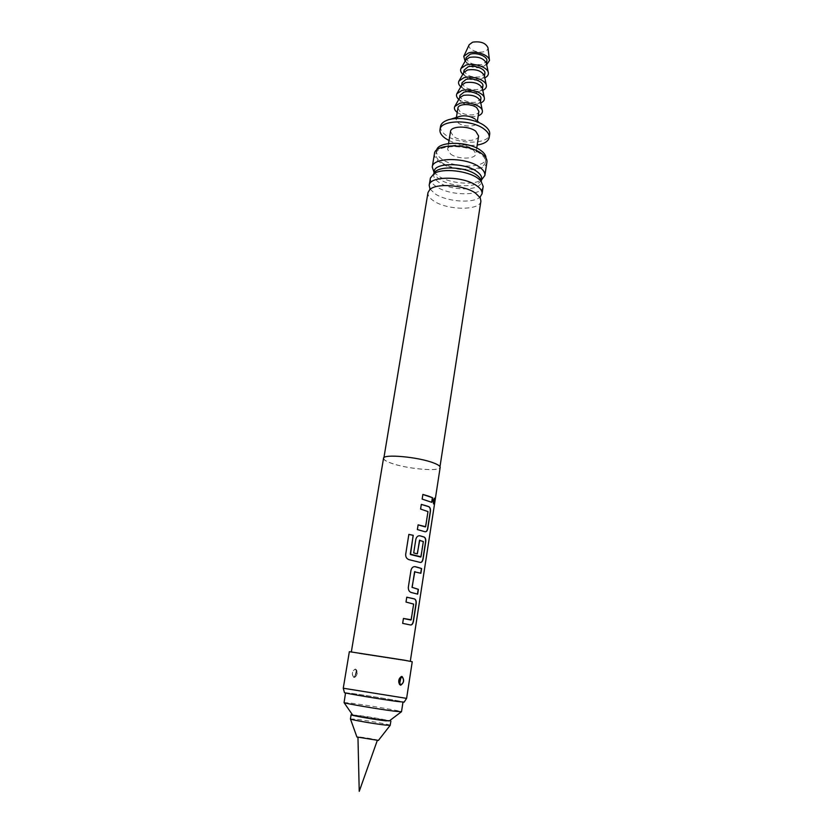 <?xml version="1.0" encoding="UTF-8"?>
<svg xmlns="http://www.w3.org/2000/svg" width="833" height="833" viewBox="0 0 833 833"><rect width="100%" height="100%" fill="white"/><g stroke="black" fill="none" stroke-linecap="round" stroke-linejoin="round"><path stroke-width="0.62" stroke-dasharray="4.17 3.12" d="M433.524 503.934L432.973 500.529L434.222 498.217M383.524 458.337C383.43 459.691 385.804 461.243 390.646 463.013C406.077 468.875 440.386 471.999 440.168 467.407M359.273 653.561L410.273 661.433L359.273 653.561M349.35 651.677L412.241 661.746M353.89 677.437C351.359 674.157 351.828 671.356 355.274 669.034L356.399 669.774C357.826 672.897 357.242 675.428 354.671 677.344L353.838 677.271C351.474 673.866 352.005 671.169 355.452 669.191L356.503 669.867C357.815 672.908 357.263 675.376 354.848 677.26L354.098 677.344M343.258 688.225L406.608 698.377M401.121 676.646C398.653 678.624 398.101 681.207 399.476 684.403L400.225 684.976M344.435 692.598L352.598 693.504C369.258 695.784 404.432 701.678 404.12 702.157M356.264 672.116L355.733 674.813L356.264 672.116L355.701 669.263M433.472 462.981C418.468 457.005 383.128 453.808 383.805 458.379C383.711 459.722 386.064 461.263 390.854 463.013C406.129 468.812 440.095 471.915 439.876 467.365C440.001 466.126 437.856 464.658 433.472 462.981M480.912 201.128C480.329 210.676 447.758 210.478 433.962 201.086C429.63 198.296 427.631 195.484 427.975 192.652M430.026 189.039L435.149 193.87C446.811 201.784 473.279 203.721 480.1 197.057M483.182 186.415C482.546 196.213 450.059 196.172 436.346 186.602C432.035 183.749 430.057 180.876 430.422 177.97M434.003 173.545L433.691 174.597C433.358 177.221 435.128 179.824 438.981 182.396C451.299 191.069 480.568 191.069 481.13 182.198L481.162 181.094M481.172 181.292L480.891 180.803C476.705 188.123 450.674 187.029 439.512 179.189C436.128 176.94 434.347 174.628 434.17 172.264L434.222 171.359M395.852 701.23C379.838 699.085 344.029 693.066 345.549 692.796L353.4 693.65C369.644 695.867 403.995 701.636 403.005 702L395.852 701.23M343.935 702.542L351.828 703.239C368.124 705.312 402.526 711.195 401.496 711.767M352.609 714.995L357.565 715.349C367.769 716.526 389.438 720.295 389.365 720.889M481.63 178.949L481.058 180.522M434.066 172.327L438.116 175.825C448.581 183.062 471.447 185.582 480.547 180.449M434.462 153.689C434.076 156.719 436.023 159.707 440.293 162.643C453.881 172.514 486.233 172.306 486.93 162.091M441.438 162.383C454.245 171.713 484.775 171.515 485.42 161.883C485.764 159.207 484.098 156.521 480.402 153.824C467.875 144.14 436.305 144.38 435.951 153.959C435.597 156.812 437.419 159.624 441.438 162.383M436.638 150.086L436.492 150.7C436.128 153.574 437.96 156.396 441.969 159.176C454.756 168.526 485.275 168.308 485.931 158.614L485.983 157.989M450.653 154.126C457.921 159.54 475.476 159.384 475.82 153.834L472.905 149.138C465.73 143.609 447.842 143.776 447.592 149.315L450.653 154.126M450.507 131.51L453.527 136.456C460.743 141.985 478.236 141.735 478.611 136.018M389.625 720.691L352.421 714.735M390.229 725.304C391.031 724.7 367.103 720.483 355.826 719.223L350.412 718.921M378.411 740.433C378.755 739.954 365.854 737.621 359.814 737.049L356.92 736.986M360.564 737.215L377.359 740.287L360.564 737.215M449.029 140.538C457.994 144.703 467.375 146.212 477.194 145.046M440.522 126.429C440.136 129.417 441.938 132.343 445.905 135.196C458.566 144.838 488.961 144.38 489.679 134.3M458.514 116.735L456.099 119.254L458.337 123.013C463.71 127.241 476.84 127.001 477.122 122.618L474.966 118.932M457.921 108.071L460.139 111.882C465.491 116.162 478.59 115.881 478.892 111.424M457.213 112.424C463.044 116.203 469.614 117.443 476.924 116.162L478.204 115.787M459.722 97.773L459.472 98.523C458.431 102.688 469.645 107.02 476.309 105.083L480.391 101.876L480.391 101.085M459.993 95.347C458.941 99.533 470.145 103.886 476.809 101.928L480.891 98.7M458.796 99.398C464.533 103.511 471.249 104.885 478.913 103.531L480.766 102.917M461.794 85.081L461.534 85.861C463.263 91.193 468.854 93.4 478.309 92.484L482.39 89.204L482.39 88.381M462.044 82.706C463.773 88.059 469.364 90.276 478.808 89.35L482.89 86.049M460.805 86.809C466.511 90.995 473.217 92.38 480.901 90.974L482.786 90.328M463.856 72.45L463.575 73.273C465.293 78.687 470.864 80.916 480.297 79.958L484.379 76.605L484.379 75.741M464.085 70.139C465.793 75.574 471.363 77.813 480.787 76.844L484.879 73.46M462.804 74.283C468.479 78.541 475.164 79.947 482.869 78.489L484.806 77.802M465.897 59.893L465.616 60.757C467.303 66.265 472.852 68.514 482.265 67.504L486.357 64.079L486.357 63.173M466.126 57.633C467.813 63.162 473.352 65.422 482.755 64.401L486.847 60.955M465.116 61.267C470.291 65.63 476.695 67.088 484.317 65.661L486.67 64.724M469.187 44.722C467.021 48.908 477.705 53.77 484.202 51.615C486.764 50.803 488.023 49.511 487.971 47.731M431.671 502.341L422.154 499.092M422.039 499.102L422.883 494.438M425.257 526.935L427.829 511.587L420.478 509.057L421.311 504.413M424.986 531.725L417.26 529.569L418.104 524.884M408.795 534.422L405.681 554.414M420.207 562.41L409.107 559.693M409.024 559.703C406.65 558.912 405.515 557.152 405.619 554.424M420.582 557.048L423.185 541.502L419.624 540.117M417.385 553.851L413.595 552.956L415.729 539.347C416.438 536.754 417.802 535.567 419.832 535.796L419.863 535.806M417.479 594.085L410.981 592.45C409.013 591.701 408.097 589.941 408.222 587.182L410.867 570.334C411.585 567.7 412.97 566.482 415.011 566.659L415.146 566.669M420.707 573.26L414.719 571.553M410.804 620.023L413.47 604.06L405.89 602.04L406.66 597.188M410.45 624.958L402.547 623.365L403.432 618.482M353.838 677.271L355.733 674.813M399.601 684.518L399.476 684.403C397.695 681.8 398.195 679.228 400.965 676.708M356.524 669.878L357.086 674.751L354.754 677.302L356.399 669.774M356.503 669.857L354.671 677.344M383.919 457.671L383.805 458.379M439.991 466.657L439.876 467.365M433.691 174.597L433.847 173.639M481.13 182.198L481.276 181.24M485.931 158.614L485.42 161.883M476.726 148.066L475.82 153.834M434.482 172.806L434.076 172.233M475.622 119.473L486.274 127.178M477.424 120.691L477.122 122.618M456.401 117.401L456.099 119.254M450.497 119.286L445.978 120.723M448.539 143.547L447.592 149.315M436.492 150.7L435.951 153.959"/><path stroke-width="1.25" d="M434.514 501.601L433.566 503.965L433.15 500.539L434.368 498.217L434.514 501.601M434.222 498.217L433.524 503.934M410.294 661.277L440.168 467.407C440.282 466.157 438.127 464.679 433.691 462.981C418.541 456.942 382.836 453.714 383.524 458.337L351.349 651.833M428.537 496.124L432.566 497.738L431.848 502.351L422.154 499.092L422.883 494.438L428.537 496.124M426.996 506.027L428.933 506.703C430.224 507.547 430.703 509.286 430.369 511.91L427.85 528.195C427.391 530.767 426.454 531.954 425.038 531.746L417.375 529.569L418.114 524.852L425.642 526.685L427.985 511.597L420.592 509.057L421.321 504.381L426.996 506.027M422.258 536.452L424.216 537.066C425.528 537.858 426.017 539.586 425.684 542.241L423.133 558.735C422.664 561.348 421.706 562.577 420.28 562.431L409.107 559.693C406.743 558.891 405.598 557.131 405.681 554.414L408.847 534.401L413.241 535.317L410.273 554.132L420.977 556.798L423.341 541.523L419.488 540.378L417.385 553.851L413.699 552.966L415.834 539.336C416.552 536.744 417.927 535.567 419.967 535.796L422.258 536.452M417.468 567.263L421.613 568.533L420.884 573.281L414.574 571.834L412.158 587.359L418.395 589.347L417.656 594.137L411.117 592.461C409.159 591.69 408.232 589.931 408.337 587.192L410.981 570.334C411.7 567.7 413.085 566.482 415.146 566.669L417.468 567.263M412.616 598.479L414.615 598.969C415.959 599.666 416.458 601.364 416.115 604.071L413.501 620.991C413.022 623.688 412.043 625.021 410.575 624.989L402.662 623.376L403.432 618.471L411.2 619.752L413.637 604.081L406.004 602.051L406.764 597.199L412.616 598.479M404.546 660.215L349.35 651.677L343.258 688.225L406.608 698.377L412.241 661.746L404.546 660.215M400.673 685.205L399.601 684.518C398.091 681.207 398.663 678.551 401.319 676.552L402.027 676.49C404.515 679.853 404.067 682.758 400.673 685.205L400.486 685.038C403.89 682.956 404.411 680.165 402.058 676.646L401.121 676.646L399.486 684.362M399.58 681.998L400.09 679.197L399.58 681.998L400.486 685.038M404.12 702.157L396.706 701.386C380.473 699.21 344.071 693.108 344.456 692.65L344.435 692.598M383.919 457.671L427.975 192.652L429.713 189.685C435.971 182.854 464.012 184.884 475.466 193.1L480.193 197.765L480.912 201.128L439.991 466.657M480.1 197.057L482.047 193.808C482.38 191.132 480.579 188.414 476.622 185.676C463.169 175.805 429.453 175.732 429.193 185.343L430.026 189.039M429.193 185.343L430.422 177.97L434.347 173.347C443.114 168.016 467.511 170.713 477.788 178.2L480.891 180.803L483.182 186.415L482.047 193.808M481.162 181.094C480.901 178.949 479.277 176.835 476.268 174.732C464.887 166.267 436.471 165.569 434.003 173.545M433.847 173.639L434.222 171.359C434.514 162.477 464.72 162.414 476.778 171.452C480.329 173.972 481.953 176.471 481.63 178.949L481.276 181.24M402.985 702.157L401.496 711.767L394.301 711.163C379.119 709.279 345.154 703.51 344.071 702.656L345.528 692.952M389.365 720.889L384.679 720.628C374.965 719.535 353.546 715.839 352.692 715.12L352.609 714.995M481.484 179.918L484.868 175.482C485.223 172.712 483.442 169.922 479.506 167.121C466.157 157.01 432.556 157.125 432.233 167.048L434.066 172.327M484.868 175.482L486.93 162.091C487.295 159.259 485.524 156.417 481.62 153.564C468.344 143.276 434.816 143.526 434.462 153.689L432.233 167.048M485.983 157.989C485.993 155.49 484.306 153.001 480.912 150.523C468.792 141.11 438.231 140.933 436.638 150.086M476.726 148.066L478.611 136.018L475.737 131.208C468.604 125.544 450.778 125.814 450.507 131.51L448.539 143.547M352.421 714.735L351.089 714.787C350.047 715.287 374.652 719.587 385.804 720.847L389.625 720.691M351.089 714.787L350.443 718.983C350.578 719.712 374.371 723.867 385.148 725.033L390.177 725.345L390.875 721.159M356.92 736.986L378.411 740.433M477.194 145.046C484.317 143.87 488.315 141.36 489.179 137.528C489.544 134.748 487.899 131.968 484.244 129.188C471.842 119.202 440.407 119.692 439.991 129.646C439.605 132.624 441.407 135.529 445.384 138.382L449.029 140.538M489.179 137.528L489.679 134.3C490.012 131.968 488.877 129.594 486.274 127.178L484.754 125.929C475.872 118.952 455.266 116.193 445.978 120.723C442.76 122.201 440.938 124.107 440.522 126.429L439.991 129.646M477.424 120.691L478.892 111.424L476.747 107.686C471.447 103.334 458.171 103.625 457.921 108.071L456.401 117.401M478.204 115.787C481.214 114.673 482.609 113.059 482.39 110.935C482.068 105.697 467.927 100.908 459.722 103.313L454.745 106.509C453.87 108.457 454.693 110.425 457.213 112.424M482.317 110.581L480.391 101.085C477.694 96.264 472.04 94.358 463.46 95.347L459.722 97.773L454.933 106.187M480.464 101.428L480.891 98.7C481.984 94.546 470.645 90.131 463.971 92.151L459.993 95.347L459.545 98.086M474.966 118.932C469.583 115.745 464.096 115.006 458.514 116.735L450.497 119.286M480.766 102.917C483.411 101.761 484.619 100.179 484.389 98.159C484.035 92.827 469.979 88.027 461.805 90.505L456.848 93.744C455.995 95.587 456.64 97.471 458.796 99.398M484.306 97.794L482.39 88.381C479.683 83.487 474.06 81.572 465.522 82.613L461.794 85.081L457.025 93.421M482.463 88.735L482.89 86.049C483.983 81.811 472.686 77.354 466.032 79.437L462.044 82.706L461.607 85.393M482.786 90.328C485.42 89.131 486.607 87.507 486.368 85.445C485.993 80.03 472.019 75.22 463.866 77.761L458.931 81.051C458.056 82.925 458.681 84.851 460.805 86.809M486.295 85.07L484.379 75.741C481.672 70.784 476.07 68.858 467.563 69.951L463.856 72.45L459.118 80.718M484.452 76.115L484.879 73.46C485.983 69.149 474.727 64.651 468.084 66.796L464.085 70.139L463.658 72.783M484.806 77.802C487.42 76.574 488.596 74.908 488.346 72.815C487.94 67.306 474.039 62.485 465.928 65.099L461.003 68.431C460.108 70.336 460.711 72.294 462.804 74.283M488.263 72.429L486.357 63.173C483.64 58.154 478.059 56.217 469.604 57.362L465.897 59.893L461.19 68.098M486.43 63.568L486.847 60.955C487.971 56.561 476.757 52.021 470.114 54.228L466.126 57.633L465.699 60.247M486.67 64.724L489.471 60.486C489.492 55.176 476.268 50.365 468.51 52.937L463.773 56.373L465.116 61.267M489.44 60.215L487.971 47.731C485.701 42.941 480.599 41.077 472.665 42.16L469.187 44.722L463.887 56.123M422.872 494.479L432.566 497.738M432.389 497.718L431.681 502.268M421.311 504.413L428.766 506.693C430.067 507.516 430.536 509.255 430.192 511.899L430.369 511.91M418.104 524.884L425.424 526.945M430.192 511.899L427.673 528.184C427.204 530.715 426.309 531.902 424.986 531.725M408.847 534.432L413.147 535.317L410.502 554.507M419.863 535.806L424.059 537.056C425.371 537.826 425.85 539.555 425.507 542.231L422.956 558.714C422.477 561.296 421.56 562.525 420.207 562.41M410.409 554.518L420.748 557.058M419.759 540.128L417.25 553.82M414.855 571.563L412.023 587.348L418.218 589.327L417.479 594.085M415.063 566.679L421.436 568.512L420.707 573.219M406.764 597.209L414.449 598.958C415.802 599.625 416.292 601.322 415.938 604.05L416.115 604.071M403.432 618.482L410.971 620.044M415.938 604.05L413.324 620.97C412.835 623.646 411.877 624.979 410.45 624.958M400.09 679.197L402.058 676.646M344.456 692.65L343.29 688.256M404.099 702.198L406.577 698.387M429.953 189.455L429.88 188.768M480.027 197.483L480.329 196.848M352.692 715.12L344.071 702.656M389.25 720.972L401.329 711.819M356.941 737.049L350.443 718.983M378.369 740.475L390.177 725.345M377.276 740.527L359.231 791.35L357.961 737.424"/></g></svg>
